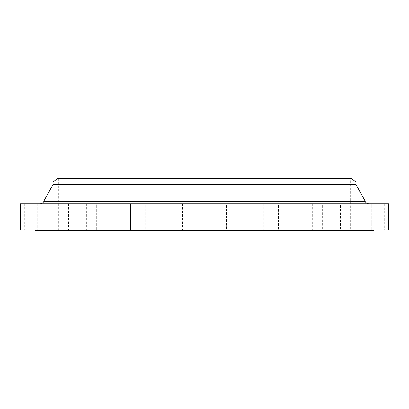 <?xml version="1.0" encoding="UTF-8"?>
<svg xmlns="http://www.w3.org/2000/svg" width="409" height="409" viewBox="0 0 409 409"><rect width="100%" height="100%" fill="white"/><g stroke="black" fill="none" stroke-linecap="round" stroke-linejoin="round"><path stroke-width="0.31" stroke-dasharray="2.04 1.53" d="M130.497 203.713L130.497 230.006L119.98 230.006L130.497 230.006L127.628 230.006L130.497 230.006L130.497 203.713L119.98 203.713L119.98 230.006L127.628 230.006L26.805 230.006L155.809 230.006L119.98 230.006L119.98 203.713L130.497 203.713M155.809 203.713L155.809 230.006L145.292 230.006L155.809 230.006L155.809 203.713L145.292 203.713L145.292 230.006L182.45 230.006L145.292 230.006L145.292 203.713L155.809 203.713M182.45 203.713L182.45 230.006L171.928 230.006L182.45 230.006L182.45 203.713L171.928 203.713L171.928 230.006L209.761 230.006L171.928 230.006L171.928 203.713L182.45 203.713M209.761 203.713L209.761 230.006L199.239 230.006L209.761 230.006L209.761 203.713L199.239 203.713L199.239 230.006L237.072 230.006L199.239 230.006L199.239 203.713L209.761 203.713M237.072 203.713L237.072 230.006L226.55 230.006L237.072 230.006L237.072 203.713L226.55 203.713L226.55 230.006L263.708 230.006L226.55 230.006L226.55 203.713L237.072 203.713M263.708 203.713L263.708 230.006L253.191 230.006L263.708 230.006L263.708 203.713L253.191 203.713L253.191 230.006L289.02 230.006L253.191 230.006L253.191 203.713L263.708 203.713M289.02 203.713L289.02 230.006L278.503 230.006L289.02 230.006L289.02 203.713L278.503 203.713L278.503 230.006L312.379 230.006L278.503 230.006L278.503 203.713L289.02 203.713M312.379 203.713L312.379 230.006L301.857 230.006L312.379 230.006L312.379 203.713L301.857 203.713L301.857 230.006L333.207 230.006L301.857 230.006L301.857 203.713L312.379 203.713M333.207 203.713L333.207 230.006L322.691 230.006L333.207 230.006L333.207 203.713L322.691 203.713L322.691 230.006L350.999 230.006L322.691 230.006L322.691 203.713L333.207 203.713M350.999 203.713L350.999 230.006L340.482 230.006L350.999 230.006L350.999 203.713L340.482 203.713L340.482 230.006L365.314 230.006L340.482 230.006L340.482 203.713L350.999 203.713M365.314 203.713L365.314 230.006L354.797 230.006L365.314 230.006L365.314 203.713L354.797 203.713L354.797 230.006L375.799 230.006L354.797 230.006L354.797 203.713L365.314 203.713M375.799 203.713L375.799 230.006L365.283 230.006L375.799 230.006L375.799 203.713L365.283 203.713L365.283 230.006L382.195 230.006L365.283 230.006L365.283 203.713L375.799 203.713M382.195 203.713L382.195 230.006L371.679 230.006L382.195 230.006L382.195 203.713L371.679 203.713L371.679 230.006L384.342 230.006L371.679 230.006L371.679 203.713L382.195 203.713M384.342 203.713L373.826 203.713L384.342 203.713L384.342 230.006M373.826 203.713L373.826 230.006M107.143 203.713L107.143 230.006L96.621 230.006L107.143 230.006L107.143 203.713L96.621 203.713L96.621 230.006L96.621 203.713L107.143 203.713M86.309 203.713L86.309 230.006L75.793 230.006L86.309 230.006L86.309 203.713L75.793 203.713L75.793 230.006L75.793 203.713L86.309 203.713M68.518 203.713L68.518 230.006L58.001 230.006L68.518 230.006L68.518 203.713L58.001 203.713L58.001 230.006L58.001 203.713L68.518 203.713M54.203 203.713L54.203 230.006L43.686 230.006L54.203 230.006L54.203 203.713L43.686 203.713L43.686 230.006L43.686 203.713L54.203 203.713M43.717 203.713L43.717 230.006L33.201 230.006L43.717 230.006L43.717 203.713L33.201 203.713L33.201 230.006L33.201 203.713L43.717 203.713M37.321 203.713L37.321 230.006L37.321 203.713L26.805 203.713L26.805 230.006L37.26 230.006L26.805 230.006L26.805 203.713L37.321 203.713M35.174 203.713L24.658 203.713L35.174 203.713L35.174 230.006L24.658 230.006L35.174 230.006M24.658 203.713L24.658 230.006M40.026 203.713L368.974 203.713L40.026 203.713M350.687 178.472L58.313 178.472L350.687 178.472L350.687 230.528L58.313 230.528L350.687 230.528M58.313 178.472L58.313 230.528M35.174 230.528L373.826 230.528M20.45 230.006L388.55 230.006M20.45 203.713L388.55 203.713M53.052 184.254L355.948 184.254M53.052 182.102L355.948 182.102M57.787 178.472L351.213 178.472M365.273 201.504L43.727 201.504"/><path stroke-width="0.61" d="M368.974 203.713A4.208 4.208 0 0 1 365.273 201.504L355.948 184.254L53.052 184.254L43.727 201.504L365.273 201.504M40.026 203.713A4.208 4.208 0 0 0 43.727 201.504M53.052 182.102L355.948 182.102L351.213 178.472L57.787 178.472L53.052 182.102L53.052 184.254M355.948 182.102L355.948 184.254M388.55 203.713L20.45 203.713L20.45 230.006L388.55 230.006L388.55 203.713M35.174 230.006L35.174 230.528L373.826 230.528L373.826 230.006"/></g></svg>
